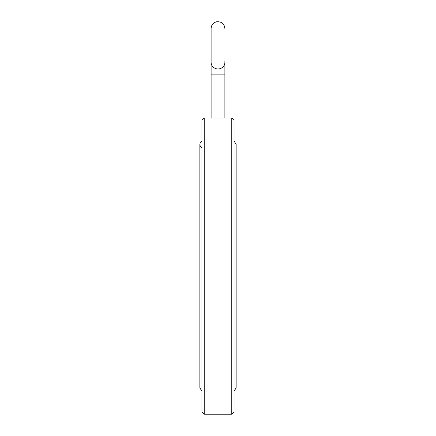 <?xml version="1.0" encoding="UTF-8"?>
<svg xmlns="http://www.w3.org/2000/svg" width="436" height="436" viewBox="0 0 436 436"><rect width="100%" height="100%" fill="white"/><g stroke="black" fill="none" stroke-linecap="round" stroke-linejoin="round"><path stroke-width="0.65" d="M224.889 28.509C224.273 23.637 221.461 21.402 216.447 21.8C213.117 22.803 211.34 25.037 211.111 28.509L211.111 62.321A6.889 6.638 0 0 0 218 68.959A6.889 6.638 0 0 0 224.889 62.321L224.889 60.806M224.889 118.102L224.889 62.321M210.065 118.047L231.772 118.047L231.772 414.2L204.228 414.2L204.228 118.047L210.065 118.047M231.772 118.047L234.072 120.341L234.072 411.906L231.772 414.2M234.072 140.937L236.138 144.447L236.138 387.8L234.072 391.31M204.228 414.2L201.928 411.906L201.928 120.341L204.228 118.047M201.928 147.957C199.214 145.619 199.214 143.275 201.928 140.937M224.889 74.883L211.111 74.883L211.111 60.806M211.111 118.096L211.111 74.883M201.928 391.31L199.862 387.8L199.862 144.447L199.862 387.8"/></g></svg>
